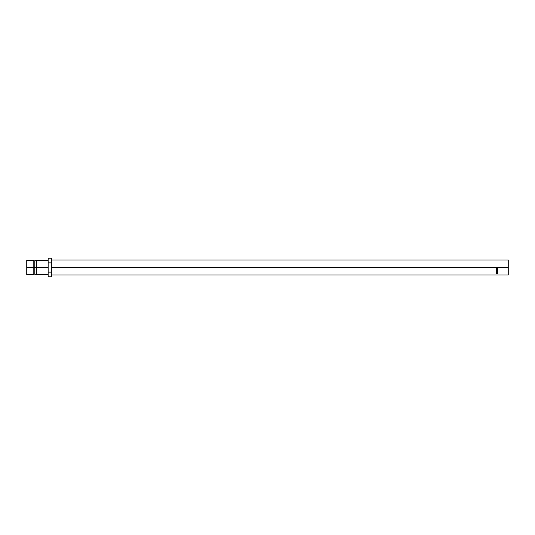 <?xml version="1.0" encoding="UTF-8"?>
<svg xmlns="http://www.w3.org/2000/svg" width="535" height="535" viewBox="0 0 535 535"><rect width="100%" height="100%" fill="white"/><g stroke="black" fill="none" stroke-linecap="round" stroke-linejoin="round"><path stroke-width="0.8" d="M33.17 267.5L33.17 260.277L34.775 261L34.775 267.5L33.17 267.5L34.775 267.5L34.775 274L34.775 267.5L36.38 267.5L36.38 274.722L34.775 274L33.17 274.722L33.17 260.277L26.75 260.277L26.75 267.5L33.17 267.5L26.75 267.5L26.75 274.722L33.17 274.722L33.17 267.5M51.36 267.5L508.25 267.5L508.25 260.01L508.25 267.5L51.36 267.5M48.15 260.277L36.38 260.277L34.775 261L34.775 267.5L36.38 267.5L36.38 260.277L36.38 267.5L48.15 267.5L36.38 267.5L36.38 274.722L48.15 274.722M26.75 260.277L26.75 274.722M51.36 258.231L48.15 258.231L51.36 258.231L51.36 262.866L48.15 262.866L48.15 258.231L48.15 262.866L51.36 262.866L51.36 272.134L48.15 272.134L48.15 262.866L48.15 272.134L51.36 272.134L51.36 276.769L48.15 276.769L48.15 272.134L48.15 276.769L51.36 276.769L51.36 258.231M508.25 274.99L508.25 267.5L508.25 274.99L51.36 274.99M496.574 268.309L496.988 269.252L497.443 268.363L497.383 269.212L496.554 269.179L496.574 268.309M496.4 272.168L496.868 271.599L497.57 271.981L497.102 272.522L496.4 272.168M497.55 273.091L496.42 273.158L496.62 272.676L497.55 272.656L497.028 273.037L497.55 273.158L497.028 273.091L497.55 272.562M497.55 270.904L496.734 271.258L497.55 270.904L496.734 270.509L497.55 270.877L496.734 271.258L497.55 271.439L496.42 271.312L497.349 270.891L496.42 270.456L497.55 270.315L496.42 270.362M496.42 270.469L497.349 270.891L496.42 271.178M497.55 270.101L496.42 270.101L496.42 269.493L496.534 270.008L496.881 269.493L497.436 270.008L497.55 269.493L497.55 270.101L497.55 269.493L497.436 270.008L497.002 269.493L496.534 270.008L496.42 269.493L496.42 270.101L497.55 270.101M496.42 273.599L497.55 273.726L496.42 273.599M496.534 273.499L496.908 273.666L496.534 273.666L496.908 273.666L496.721 273.164L496.54 273.485M497.55 270.008L496.42 270.008L497.55 270.008M496.42 271.312L497.55 271.439L496.734 271.258L497.55 270.777M497.55 272.75L496.42 273.01L497.55 273.158M496.908 272.689L496.534 273.091L496.915 272.95L496.54 272.683M496.915 272.95L496.721 272.556M497.577 272.074L496.982 271.586L496.386 272.081L496.988 272.529L497.577 272.074M497.577 271.907L496.988 272.529L496.567 272.228M497.329 271.64L496.988 272.455L497.577 271.954M497.43 272.221L496.868 271.686L496.647 272.348L496.988 272.455L496.507 272.074L496.982 271.526L497.463 271.914L496.64 271.64M496.527 268.864L496.627 268.269L496.386 268.757L496.975 269.352L497.577 268.757L497.343 268.269L496.988 269.252L496.507 268.717L496.988 269.192L497.276 268.323L497.456 268.804M497.577 268.71L496.975 269.352L496.386 268.71L496.921 269.286L497.577 268.71M51.36 260.01L508.25 260.01"/></g></svg>
